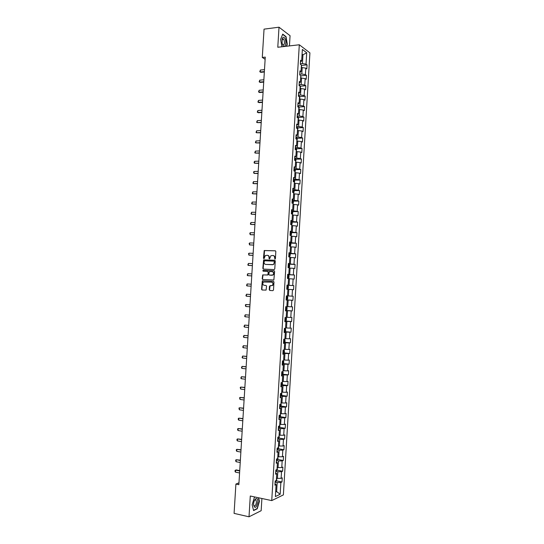 <?xml version="1.0" encoding="UTF-8"?>
<svg xmlns="http://www.w3.org/2000/svg" width="544" height="544" viewBox="0 0 544 544"><rect width="100%" height="100%" fill="white"/><g stroke="black" fill="none" stroke-linecap="round" stroke-linejoin="round"><path stroke-width="0.82" d="M274.951 259.134L275.4 258.679L275.835 251.484L275.278 250.791L264.207 250.532L263.452 258.223L264.064 258.645L265.329 255.551L267.26 255.286C268.41 255.456 269.001 256.197 269.035 257.509L268.981 258.434L269.606 258.856L270.858 255.762L272.823 255.483C273.979 255.653 274.577 256.401 274.611 257.713L274.951 259.134M269.26 289.755L269.817 290.469L272.85 290.652L273.489 290.013L273.979 282.003L273.414 281.296L262.317 280.82L261.548 289.286L262.099 290L266.091 290.102L266.567 286.171L266.016 285.464L264.214 285.355C262.575 284.675 262.337 283.567 263.486 282.044L271.51 282.139C273.156 282.812 273.408 283.92 272.279 285.457L270.103 285.695L269.464 286.341L269.26 289.755L270.116 290.489M289.442 45.907L290.061 35.693L279.011 27.2L277.787 47.253L299.302 44.771L271.742 500.596L250.281 496.012L249.009 516.8L234.083 513.38L235.899 484.078L238.857 484.69L265.261 57.12L262.29 57.44L265.125 59.31M279.011 27.2L264.044 29.138L262.29 57.44M274.128 269.572L274.774 268.92L275.264 260.93L274.7 260.229L263.622 259.903L262.827 268.382L263.378 269.083L274.128 269.572M274.618 271.463L273.856 279.997L262.738 279.534L262.188 278.834L262.684 274.897L267.369 275.012L268.008 274.366L268.144 272.102L267.594 271.402L263.072 271.191L262.895 270.32L274.06 270.756L274.618 271.463M299.302 44.771L309.917 52.87L283.376 494.897L271.742 500.596M276.359 480.855L281.996 481.97L282.241 477.836L281.119 478.332L281.52 471.696L282.642 471.22L282.894 467.085L281.765 467.548L282.166 460.911L283.288 460.469L283.54 456.341L282.418 456.77L282.812 450.14L283.934 449.732L284.179 445.604L283.064 446.005L283.465 439.382L284.58 439.001L284.825 434.874L283.71 435.241L284.111 428.624L285.226 428.278L285.471 424.157L284.356 424.49L284.757 417.88L285.865 417.568L286.117 413.447L285.002 413.753L285.403 407.143L286.511 406.864L286.756 402.75L285.648 403.016L286.049 396.42L287.15 396.168L287.402 392.054L286.294 392.292L286.688 385.696L287.796 385.478L288.041 381.371L286.94 381.575L287.334 374.986L288.436 374.802L288.687 370.702L287.586 370.872L287.98 364.283L289.082 364.133L289.326 360.033L288.225 360.176L288.619 353.593L289.721 353.471L289.966 349.377L288.871 349.486L289.265 342.91L290.36 342.822L290.605 338.728L289.51 338.803L289.904 332.234L290.999 332.18L291.244 328.086L290.156 328.127L290.55 321.565L291.638 321.545L291.883 317.458L290.795 317.465L291.19 310.91L292.278 310.916L292.522 306.836L291.434 306.816L291.829 300.261L292.917 300.302L293.162 296.222L292.08 296.167L292.468 289.619L293.556 289.694L293.801 285.614L292.72 285.532L293.107 278.99L294.188 279.092L294.44 275.019L293.359 274.904L293.746 268.362L294.828 268.505L295.072 264.432L293.998 264.282L294.386 257.747L295.467 257.917L295.712 253.851L294.63 253.667L295.025 247.146L296.099 247.343L296.344 243.284L295.27 243.066L295.664 236.545L296.738 236.783L296.976 232.716L295.909 232.472L296.303 225.957L297.371 226.222L297.616 222.163L296.548 221.891L296.936 215.376L298.003 215.676L298.248 211.623L297.18 211.31L297.575 204.809L298.636 205.136L298.88 201.083L297.82 200.743L298.207 194.242L299.268 194.602L299.513 190.556L298.452 190.182L298.846 183.688L299.9 184.083L300.145 180.037L299.084 179.629L299.479 173.142L300.533 173.563L300.778 169.524L299.724 169.089L300.111 162.608L301.165 163.057L301.41 159.025L300.356 158.556L300.744 152.075L301.798 152.565L302.042 148.526L300.988 148.029L301.376 141.556L302.43 142.072L302.668 138.04L301.621 137.516L302.008 131.043L303.056 131.594L303.3 127.561L302.253 127.004L302.641 120.544L303.688 121.122L303.933 117.096L302.886 116.504L303.273 110.044L304.32 110.656L304.558 106.638L303.518 106.012L303.906 99.559L304.946 100.205L305.191 96.186L304.144 95.533L304.538 89.08L305.572 89.753L305.816 85.741L304.776 85.054L305.164 78.615L306.204 79.315L306.442 75.303L305.408 74.589L305.796 68.15L306.83 68.884L307.068 64.879L306.034 64.131L306.721 52.748L302.362 49.45L301.662 60.976L300.594 60.207L300.349 64.287L301.417 65.049L301.022 71.563L299.955 70.829L299.71 74.916L300.778 75.636L300.383 82.164L299.316 81.457L299.064 85.544L300.138 86.238L299.744 92.766L298.67 92.092L298.425 96.186L299.499 96.846L299.105 103.38L298.03 102.741L297.779 106.835L298.86 107.467L298.466 114.002L297.384 113.397L297.14 117.497L298.214 118.096L297.82 124.637L296.738 124.059L296.494 128.16L297.575 128.731L297.18 135.279L296.099 134.728L295.848 138.836L296.936 139.373L296.541 145.928L295.453 145.411L295.202 149.525L296.29 150.022L295.895 156.584L294.807 156.101L294.556 160.215L295.65 160.684L295.249 167.253L294.161 166.804L293.91 170.918L295.004 171.353L294.61 177.929L293.515 177.507L293.264 181.628L294.358 182.036L293.964 188.612L292.869 188.224L292.618 192.352L293.712 192.726L293.318 199.301L292.216 198.954L291.972 203.082L293.066 203.422L292.672 210.004L291.57 209.685L291.319 213.819L292.42 214.125L292.026 220.714L290.924 220.429L290.673 224.563L291.774 224.835L291.38 231.438L290.272 231.18L290.027 235.321L291.128 235.559L290.734 242.162L289.626 241.944L289.374 246.085L290.482 246.289L290.081 252.899L288.973 252.715L288.721 256.856L289.836 257.033L289.435 263.65L288.32 263.493L288.075 267.641L289.184 267.784L288.789 274.4L287.674 274.278L287.422 278.433L288.538 278.542L288.136 285.165L287.021 285.076L286.77 289.231L287.885 289.306L287.49 295.936L286.368 295.882L286.117 300.043L287.239 300.084L286.117 299.975M281.996 481.97L280.867 482.487L280.16 494.251L275.38 496.563L276.1 484.643L274.938 485.173L275.196 480.95L276.352 480.44L276.76 473.715L275.597 474.205L275.856 469.996L277.012 469.513L277.42 462.794L276.264 463.257L276.515 459.041L277.671 458.599L278.079 451.887L276.923 452.309L277.175 448.106L278.331 447.692L278.739 440.987L277.583 441.374L277.834 437.172L278.99 436.791L279.392 430.093L278.242 430.447L278.494 426.251L279.643 425.904L280.051 419.206L278.902 419.533L279.154 415.337L280.303 415.024L280.704 408.333L279.562 408.626L279.813 404.43L280.956 404.151L281.364 397.467L280.221 397.725L280.473 393.536L281.615 393.292L282.016 386.614L280.874 386.838L281.126 382.65L282.268 382.439L282.669 375.768L281.534 375.952L281.785 371.77L282.921 371.593L283.322 364.929L282.186 365.085L282.445 360.903L283.574 360.76L283.975 354.096L282.846 354.219L283.098 350.044L284.226 349.935L284.628 343.278L283.499 343.366L283.75 339.191L284.879 339.116L285.28 332.466L284.158 332.52L284.41 328.352L285.532 328.311L285.933 321.66L284.811 321.688L285.063 317.519L286.185 317.512L286.586 310.869L285.464 310.855L285.716 306.694L286.838 306.721L287.239 300.084M275.774 471.356L277.821 471.75L277.426 478.4L276.488 478.217M277.426 478.4L281.119 478.332M277.821 471.75L281.52 471.696M276.76 473.715L275.686 472.811M276.427 460.578L278.474 460.952L278.072 467.595L277.141 467.418M278.072 467.595L281.765 467.548M278.474 460.952L282.166 460.911M277.42 462.794L276.338 461.938M277.073 449.806L279.126 450.167L278.725 456.804L277.794 456.634M278.725 456.804L282.418 456.77M279.126 450.167L282.812 450.14M278.079 451.887L276.998 451.078M277.726 439.042L279.772 439.382L279.378 446.019L278.44 445.856M279.378 446.019L283.064 446.005M279.772 439.382L283.465 439.382M278.739 440.987L277.651 440.232M278.372 428.284L280.425 428.618L280.024 435.241L279.092 435.084M280.024 435.241L283.71 435.241M280.425 428.618L284.111 428.624M279.392 430.093L278.304 429.386M279.024 417.54L281.071 417.853L280.677 424.476L279.738 424.327M280.677 424.476L284.356 424.49M281.071 417.853L284.757 417.88M280.051 419.206L278.963 418.554M279.67 406.803L281.724 407.102L281.323 413.719L280.391 413.576M281.323 413.719L285.002 413.753M281.724 407.102L285.403 407.143M280.704 408.333L279.616 407.728M280.316 396.073L282.37 396.352L281.969 402.968L281.037 402.832M281.969 402.968L285.648 403.016M282.37 396.352L286.049 396.42M281.364 397.467L280.269 396.916M280.962 385.356L283.016 385.621L282.622 392.224L281.683 392.102M282.622 392.224L286.294 392.292M283.016 385.621L286.688 385.696M282.016 386.614L280.922 386.111M281.615 374.646L283.662 374.891L283.268 381.494L282.329 381.378M283.268 381.494L286.94 381.575M283.662 374.891L287.334 374.986M282.669 375.768L281.574 375.312M282.261 363.943L284.308 364.174L283.914 370.77L282.982 370.661M283.914 370.77L287.586 370.872M284.308 364.174L287.98 364.283M283.322 364.929L282.22 364.521M282.9 353.246L284.954 353.464L284.56 360.053L283.628 359.951M284.56 360.053L288.225 360.176M284.954 353.464L288.619 353.593M283.975 354.096L282.873 353.743M283.546 342.564L285.6 342.768L285.206 349.35L284.267 349.255M285.206 349.35L288.871 349.486M285.6 342.768L289.265 342.91M284.628 343.278L283.526 342.972M284.192 331.888L286.246 332.071L285.852 338.654L284.913 338.565M285.852 338.654L289.51 338.803M286.246 332.071L289.904 332.234M285.28 332.466L284.172 332.207M284.838 321.218L286.892 321.388L286.491 327.964L285.559 327.882M286.491 327.964L290.156 328.127M286.892 321.388L290.55 321.565M285.933 321.66L284.825 321.456M285.484 310.563L287.531 310.712L287.137 317.281L286.205 317.206M287.137 317.281L290.795 317.465M287.531 310.712L291.19 310.91M286.586 310.869L285.471 310.712M286.124 299.914L288.177 300.05L287.783 306.612L286.844 306.544M287.783 306.612L291.434 306.816M288.177 300.05L291.829 300.261M287.885 289.34L288.823 289.394L288.422 295.95L287.49 295.888M288.422 295.95L292.08 296.167M288.823 289.394L292.468 289.619M288.524 278.698L289.462 278.746L289.068 285.294L287.014 285.178M289.068 285.294L292.72 285.532M289.462 278.746L293.107 278.99M288.136 285.165L287.014 285.131M289.17 268.063L290.102 268.104L289.707 274.652L287.654 274.55M289.707 274.652L293.359 274.904M290.102 268.104L293.746 268.362M288.789 274.4L287.66 274.414M289.809 257.441L290.748 257.475L290.353 264.017L288.3 263.928M290.353 264.017L293.998 264.282M290.748 257.475L294.386 257.747M289.435 263.65L288.313 263.711M290.448 246.826L291.387 246.854L290.992 253.388L288.939 253.32M290.992 253.388L294.63 253.667M291.387 246.854L295.025 247.146M290.081 252.899L288.959 253.008M291.088 236.218L292.026 236.239L291.632 242.767L289.578 242.712M291.632 242.767L295.27 243.066M292.026 236.239L295.664 236.545M290.734 242.162L289.598 242.325M291.727 225.617L292.665 225.631L292.271 232.159L290.217 232.118M292.271 232.159L295.909 232.472M292.665 225.631L296.303 225.957M291.38 231.438L290.244 231.642M292.366 215.03L293.304 215.036L292.91 221.558L290.856 221.537M292.91 221.558L296.548 221.891M293.304 215.036L296.936 215.376M292.026 220.714L290.89 220.973M293.005 204.449L293.944 204.449L293.549 210.963L291.496 210.956M293.549 210.963L297.18 211.31M293.944 204.449L297.575 204.809M292.672 210.004L291.536 210.31M293.644 193.875L294.583 193.868L294.188 200.376L292.135 200.389M294.188 200.376L297.82 200.743M294.583 193.868L298.207 194.242M293.318 199.301L292.176 199.655M294.284 183.314L295.215 183.301L294.828 189.802L292.774 189.829M294.828 189.802L298.452 190.182M295.215 183.301L298.846 183.688M293.964 188.612L292.822 189.013M294.916 172.761L295.854 172.734L295.46 179.234L293.406 179.275M295.46 179.234L299.084 179.629M295.854 172.734L299.479 173.142M294.61 177.929L293.461 178.378M295.555 162.214L296.494 162.187L296.099 168.674L294.046 168.735M296.099 168.674L299.724 169.089M296.494 162.187L300.111 162.608M295.249 167.253L294.107 167.749M296.194 151.674L297.126 151.64L296.732 158.127L294.678 158.195M296.732 158.127L300.356 158.556M297.126 151.64L300.744 152.075M295.895 156.584L294.746 157.134M296.67 139.244L296.752 137.972L297.276 138.904L296.827 141.12L297.758 141.1L297.371 147.587L295.317 147.669M297.371 147.587L300.988 148.029M297.758 141.1L301.376 141.556M296.541 145.928L295.385 146.52M297.459 130.628L298.398 130.574L298.003 137.054L295.95 137.156M298.003 137.054L301.621 137.516M298.398 130.574L302.008 131.043M297.18 135.279L296.024 135.918M298.098 120.115L299.03 120.054L298.642 126.528L296.589 126.643M298.642 126.528L302.253 127.004M299.03 120.054L302.641 120.544M297.82 124.637L296.664 125.331M298.731 109.609L299.662 109.541L299.275 116.015L297.221 116.144M299.275 116.015L302.886 116.504M299.662 109.541L303.273 110.044M298.466 114.002L297.303 114.743M299.363 99.117L300.295 99.042L299.907 105.502L297.854 105.652M299.907 105.502L303.518 106.012M300.295 99.042L303.906 99.559M299.105 103.38L297.942 104.169M299.996 88.624L300.927 88.55L300.54 95.003L298.486 95.166M300.54 95.003L304.144 95.533M300.927 88.55L304.538 89.08M299.744 92.766L298.581 93.602M300.628 78.146L301.56 78.064L301.172 84.517L299.118 84.694M301.172 84.517L304.776 85.054M301.56 78.064L305.164 78.615M300.383 82.164L299.22 83.042M301.26 67.68L302.192 67.585L301.804 74.032L299.751 74.229M301.804 74.032L305.408 74.589M302.192 67.585L305.796 68.15M301.022 71.563L299.853 72.495M302.029 54.937L302.96 54.835L302.437 63.56L300.383 63.77M302.437 63.56L306.034 64.131M302.076 54.176L302.96 54.835L306.721 52.748M301.662 60.976L300.492 61.955M249.009 516.8L261.161 510.694L261.902 498.494M238.972 482.82L235.899 484.078M275.692 491.375L276.631 491.572L277.175 482.555L275.121 482.147M275.658 492.028L276.631 491.572L280.16 494.251M277.175 482.555L280.867 482.487M276.1 484.643L275.026 483.684M301.498 65.436L307.068 64.879M300.852 75.827L306.442 75.303M300.206 86.224L305.816 85.741M299.554 96.621L305.191 96.186M298.908 107.039L304.558 106.638M298.255 117.456L303.933 117.096M297.602 127.888L303.3 127.561M296.949 138.319L302.668 138.04M296.296 148.764L302.042 148.526M295.637 159.215L301.41 159.025M294.977 169.68L300.778 169.524M294.318 180.146L300.145 180.037M293.651 190.624L299.513 190.556M292.992 201.103L298.88 201.083M292.318 211.596L298.248 211.623M291.618 222.102L297.616 222.163M290.618 232.601L296.976 232.716M289.551 243.107L296.344 243.284M288.918 253.626L295.712 253.851M265.846 264.438L273.353 264.602M288.286 264.153L295.072 264.432M287.647 274.686L294.44 275.019M287.008 285.233L293.801 285.614M286.13 299.846L292.917 300.302M285.491 310.413L292.278 310.916M284.852 320.987L291.638 321.545M284.213 331.568L290.999 332.18M283.574 342.162L290.36 342.822M283.438 352.811L289.721 353.471M282.288 363.487L289.082 364.133M281.642 374.17L288.436 374.802M281.914 384.724L287.796 385.478M281.302 395.372L287.15 396.168M280.69 406.028L286.511 406.864M280.078 416.69L285.865 417.568M279.46 427.36L285.226 428.278M278.841 438.042L284.58 439.001M278.222 448.732L283.934 449.732M277.603 459.428L283.288 460.469M276.978 470.138L282.642 471.22M286.498 46.247L287.3 44.22L286.042 36.638L282.71 34.116L280.629 39.29L281.894 46.777M254.959 497.012L254.402 497.27L252.144 504.805L253.586 510.585L257.244 508.783L259.447 501.323L258.584 497.787M285.688 36.686L286.042 36.638M256.843 508.694L257.244 508.783M275.074 259.121L274.931 257.761C274.897 256.469 274.312 255.721 273.176 255.53M267.614 255.333C268.743 255.524 269.328 256.265 269.355 257.557L269.498 258.903M275.482 250.838L264.527 250.587L263.969 258.692M274.883 260.27L263.942 259.95L263.153 268.416L263.554 269.09M274.054 261.161L274.693 261.684L273.979 261.147L264.54 260.773L264.037 262.201C264.071 263.514 264.663 264.255 265.805 264.432L272.258 264.704M272.578 264.744L273.686 264.418L274.373 261.637M273.686 264.418L274.312 262.623M274.693 261.684L274.632 262.664M267.655 271.408L268.464 272.143L268.042 274.938L263.01 274.931L262.514 278.861L262.956 279.548M274.21 270.783L263.452 270.286L263.276 271.198M271.905 275.237L272.857 274.944C274.026 273.401 273.782 272.292 272.122 271.619L269.273 271.606L268.845 274.407L269.402 275.114L273.176 274.978C274.346 273.435 274.094 272.326 272.442 271.653L272.306 271.64M272.218 275.271L269.722 275.142M271.592 282.146L271.83 282.166C273.476 282.839 273.727 283.941 272.592 285.484L270.062 285.831L269.579 289.775M266.091 285.471L264.214 285.355M273.523 281.309L262.643 280.847L261.868 289.306L262.405 290.013M301.24 64.92L300.723 64.552M301.58 67.646L301.403 65.253M264.486 69.639L260.386 70.047L260.263 71.992L264.364 71.584M260.821 72.338L259.78 71.72L260.821 72.338L264.343 71.992M259.78 71.72L260.386 70.047M282.669 44.819C284.621 49.293 287.103 42.99 285.07 38.787C284.05 36.89 283.125 36.761 282.302 38.413L282.064 42.792L282.669 44.819M282.336 43.935L283.002 44.839C284.512 44.778 284.845 43.112 283.988 39.821L283.322 38.91L281.942 40.066M282.608 34.374L285.858 36.815L287.076 44.159L286.239 46.281M280.636 39.331L282.628 34.374M257.829 502.017C257.822 499.018 257.074 497.957 255.571 498.828C254.463 499.929 253.79 501.67 253.565 504.043L253.552 504.812C254.891 509 256.312 508.062 257.829 502.017M253.552 504.472L254.014 505.784C255.19 506.246 256.006 505.043 256.455 502.18L255.979 499.963L254.912 499.997L254.293 500.8M253.518 510.32L252.151 504.778M254.361 497.406L255.136 497.053M258.332 497.733L259.216 501.357L257.081 508.579L253.538 510.32M300.744 75.616L299.71 74.895M300.948 78.118L300.778 75.677M263.86 79.771L259.76 80.152L259.638 82.096L263.738 81.722M260.202 82.43L259.155 81.818L260.202 82.43L263.718 82.11M259.155 81.818L259.76 80.152M300.315 88.597L300.431 86.659L299.894 85.619L299.078 85.347M263.235 89.916L259.134 90.27L259.012 92.215L263.112 91.868M259.134 90.27L258.529 91.922L259.576 92.534L263.092 92.235M299.683 99.09L299.798 97.09L299.275 96.091L298.445 95.812M299.275 96.091L299.241 96.689M262.609 100.069L258.509 100.388L258.386 102.34L262.487 102.027M258.509 100.388L257.904 102.034L258.951 102.639L262.466 102.374M298.955 109.596L299.173 107.535L298.636 106.522L297.813 106.277M261.977 110.235L257.876 110.52L257.761 112.472L261.861 112.186M257.876 110.52L257.278 112.152L258.318 112.758L261.841 112.52M298.221 120.102L298.54 117.98L298.003 116.987L297.18 116.756M261.351 120.401L257.251 120.659L257.128 122.611L261.229 122.359M257.251 120.659L256.652 122.284L257.128 122.611L261.208 122.665M297.5 130.621L297.908 128.438L297.371 127.466L296.548 127.235M260.726 130.58L256.625 130.805L256.503 132.756L260.603 132.539M256.625 130.805L256.02 132.416L256.503 132.756L260.583 132.824M296.752 137.972L295.916 137.734M260.093 140.76L255.993 140.964L255.877 142.916L259.971 142.725M255.993 140.964L255.394 142.562L255.877 142.916L259.957 142.997M296.194 151.606L296.65 149.376L296.12 148.458L295.283 148.233M296.12 148.458L296.031 149.906M295.929 149.858L295.202 149.512M259.468 150.953L255.367 151.123L255.245 153.082L259.345 152.918M255.367 151.123L254.769 152.714L255.245 153.082L259.325 153.17M295.562 162.105L296.018 159.861L295.467 158.936L294.651 158.746M295.324 160.548L294.569 160.024M258.835 161.153L254.735 161.296L254.612 163.248L258.713 163.118M254.735 161.296L254.198 161.894L254.136 162.874L254.612 163.248L258.699 163.356M294.93 172.604L295.378 170.354L294.848 169.463L294.012 169.259M294.848 169.463L294.739 171.251M294.671 171.224L293.937 170.544M258.203 171.367L254.109 171.469L253.987 173.427L258.08 173.332M254.109 171.469L253.565 172.067L253.987 173.427L258.067 173.543M294.297 183.117L294.746 180.853L294.202 179.955L293.379 179.785M293.971 181.893L293.882 181.179L293.298 181.07M257.57 181.58L253.477 181.655L253.354 183.62L257.455 183.546M253.477 181.655L252.878 183.219L253.354 183.62L257.441 183.743M293.658 193.637L294.114 191.359L293.563 190.482L292.74 190.325M292.964 192.467L293.25 191.712L292.665 191.61M256.945 191.808L252.844 191.848L252.722 193.814L256.822 193.773M252.844 191.848L252.246 193.399L252.722 193.814L256.809 193.95M293.026 204.163L293.481 201.878L292.93 201.015L292.101 200.865M291.978 202.966L292.509 203.041L292.618 202.252L292.026 202.15M256.312 202.042L252.212 202.055L252.09 204.014L256.19 204.007M252.212 202.055L251.614 203.592L252.09 204.014L256.176 204.17M292.386 214.696L292.842 212.398L292.291 211.555L291.468 211.419M291.339 213.52L291.87 213.588L291.985 212.806L291.387 212.704M255.68 212.282L251.58 212.262L251.457 214.227L255.558 214.248M251.58 212.262L250.981 213.792L251.457 214.227L255.551 214.39M291.754 225.243L292.21 222.938L291.659 222.108L290.829 221.986M290.7 224.08L291.23 224.148L291.353 223.36L290.754 223.271M255.048 222.53L250.947 222.482L250.825 224.448L254.925 224.502M250.947 222.482L250.349 223.999L250.825 224.448L254.918 224.624M291.115 235.797L291.577 233.478L291.02 232.669L290.19 232.553M290.061 234.654L290.598 234.716L290.72 233.927L290.115 233.838M254.415 232.784L250.315 232.71L250.192 234.675L254.293 234.763M250.315 232.71L249.778 233.233L250.192 234.675L254.286 234.865M290.476 246.357L290.938 244.025L290.38 243.236L289.551 243.134M289.428 245.235L289.959 245.29L290.081 244.501L289.476 244.419M253.776 243.052L249.682 242.944L249.56 244.909L253.654 245.024M249.682 242.944L249.145 243.454L249.56 244.909L253.654 245.113M289.741 257.02L290.299 254.585L289.741 253.81L288.912 253.715M288.789 255.823L289.32 255.87L289.449 255.088L288.837 255.007M253.144 253.327L249.05 253.184L248.928 255.156L253.021 255.299M249.05 253.184L248.513 253.688L248.928 255.156L253.014 255.367M289.122 264.411L288.918 267.75L289.537 267.186L289.666 265.152L289.109 264.391L288.272 264.316M288.143 266.417L288.68 266.465L288.816 265.683L288.198 265.608M252.511 263.609L248.411 263.432L248.288 265.404L252.389 265.588M248.411 263.432L247.819 264.908L248.288 265.404L252.382 265.628M288.259 278.385L287.429 278.317L288.259 278.385L288.905 277.766L289.027 275.733L288.47 274.985L287.633 274.917M287.504 277.025L288.041 277.066L288.177 276.277L287.558 276.209M251.872 273.897L247.778 273.693L247.656 275.665L251.75 275.876M247.778 273.693L247.187 275.155L247.656 275.665L251.75 275.903M287.62 288.986L286.79 288.932L287.62 288.986L288.266 288.354L288.388 286.314L287.824 285.586L286.994 285.532M287.45 286.858L286.912 286.824L287.538 286.892L287.395 287.674L286.865 287.64M247.024 285.933L251.117 286.171L247.024 285.933L246.548 285.416L247.139 283.961L247.024 285.933M251.24 284.192L247.139 283.961M287.184 296.201L286.348 296.154L287.184 296.201L287.749 296.908L287.626 298.948L287.001 299.588L287.198 296.215M287.001 299.588L286.144 299.56M286.756 298.296L286.226 298.262L286.756 298.296L286.906 297.507L286.273 297.446M250.6 294.488L246.507 294.236L246.384 296.208L250.478 296.48M246.384 296.208L245.915 295.678L246.507 294.236L250.6 294.501M285.505 310.189L286.341 310.223L286.987 309.55L287.11 307.51L286.545 306.816L285.709 306.782M286.545 306.816L285.709 306.762M286.164 308.101L285.634 308.081L286.164 308.101M286.117 308.917L285.58 308.883L286.117 308.917L286.266 308.135M249.968 304.783L245.868 304.518L245.745 306.496L249.839 306.796M245.745 306.496L245.337 304.96L245.868 304.518L249.961 304.81M285.96 317.512L286.47 318.118L286.348 320.164L285.702 320.851L284.859 320.831M285.525 318.736L284.988 318.716L285.525 318.736M284.94 319.539L285.478 319.552L285.627 318.77M249.329 315.085L245.235 314.806L245.113 316.785L249.206 317.118M245.113 316.785L244.644 316.227L245.235 314.806L249.329 315.132M285.457 328.311L285.702 330.779L285.056 331.493L284.22 331.486M284.294 330.188L284.832 330.201L284.988 329.412L284.349 329.365M248.696 325.4L244.596 325.108L244.474 327.087L248.567 327.454M244.474 327.087L244.004 326.516L244.596 325.108L248.69 325.462M284.886 339.028L285.063 341.414L284.417 342.142L283.574 342.142M283.655 340.843L284.186 340.85L284.349 340.068L283.703 340.02M248.057 335.716L243.957 335.41L243.834 337.396L247.928 337.79M243.834 337.396L243.365 336.811L243.957 335.41L248.05 335.804M284.247 349.676L284.424 352.05L283.771 352.798L282.928 352.811M283.009 351.512L283.546 351.512L283.71 350.724L283.057 350.69M247.418 346.045L243.318 345.726L243.195 347.711L247.289 348.14M243.195 347.711L242.726 347.12L243.318 345.726L247.411 346.147M283.125 363.46L283.778 362.698L283.601 360.325M282.363 362.188L282.9 362.182L283.07 361.393L282.411 361.366M246.779 356.381L242.678 356.048L242.556 358.034L246.65 358.496M242.556 358.034L242.087 357.428L242.678 356.048L246.772 356.504M282.649 371.64L282.499 374.116L283.138 373.354L282.962 370.988M281.717 372.871L282.254 372.864L282.424 372.076L281.772 372.048M246.14 366.724L242.039 366.384L241.917 368.37L246.01 368.859M241.917 368.37L241.448 367.751L242.039 366.384L246.133 366.867M282.316 381.664L282.492 384.016L281.84 384.819L280.996 384.866M281.071 383.561L281.615 383.547L281.785 382.758L281.126 382.738M245.5 377.074L241.4 376.72L241.278 378.712L245.371 379.229M241.278 378.712L240.808 378.08L241.4 376.72L245.494 377.237M281.67 392.34L281.846 394.686L281.194 395.508L280.35 395.57M281.017 393.421L280.969 394.244L280.425 394.264M244.861 387.43L240.761 387.07L240.638 389.055L244.725 389.613M240.638 389.055L240.23 387.423L240.761 387.07L244.854 387.614M281.024 403.029L281.207 405.368L280.548 406.205L279.704 406.28M279.779 404.974L280.323 404.947L280.568 404.246M244.222 397.8L240.122 397.426L239.992 399.418L244.086 400.003M239.992 399.418L239.591 397.766L240.122 397.426L244.208 398.004M280.378 413.726L280.561 416.058L279.902 416.915L279.052 416.996M279.133 415.691L279.956 415.12M243.583 408.177L239.476 407.789L239.353 409.782L243.447 410.4M239.353 409.782L238.952 408.116L239.476 407.789L243.569 408.401M279.732 424.436L279.915 426.761L279.256 427.632L278.406 427.727M278.487 426.421L279.296 426.006M242.944 418.56L238.836 418.159L238.714 420.152L242.801 420.804M238.714 420.152L238.245 419.472L238.306 418.479L238.836 418.159L242.923 418.805M279.086 435.152L279.269 437.464L278.61 438.355L277.76 438.464M277.889 437.152L278.596 436.92M242.298 428.951L238.19 428.536L238.068 430.535L242.162 431.215M238.068 430.535L237.606 429.842L237.667 428.849L238.19 428.536L242.284 429.216M278.44 445.876L278.623 448.181L277.957 449.092L277.107 449.208M241.658 439.355L237.551 438.926L237.422 440.926L241.516 441.64M237.422 440.926L236.96 440.218L237.028 439.226L237.551 438.926L241.638 439.634M277.841 456.64L277.977 458.905L277.311 459.836L276.461 459.966M241.012 449.766L236.905 449.324L236.783 451.323L240.87 452.071M236.783 451.323L236.32 450.609L236.382 449.609L236.905 449.324L240.992 450.065M277.284 467.446L277.331 469.642L276.665 470.587L275.808 470.73M240.373 460.176L236.259 459.728L236.137 461.734L240.224 462.509M236.137 461.734L235.674 460.999L235.736 460L236.259 459.728L240.353 460.503M276.733 478.264L276.678 480.386L276.012 481.352L275.162 481.501M239.727 470.608L236.218 469.914L235.62 470.145L235.491 472.144L239.584 472.954M235.491 472.144L235.028 471.403L235.096 470.404L235.62 470.145L239.707 470.948M299.88 86.074L299.907 85.646M298.602 107.318L298.649 106.549M297.956 117.953L298.017 117.014M297.316 128.595L297.384 127.486M295.385 160.575L295.48 158.957M294.562 160.14L295.1 160.12M293.93 170.653L294.46 170.639M294.1 181.941L294.216 179.982M293.454 192.63L293.583 190.502M292.658 191.699L293.189 191.692M292.808 203.34L292.944 201.035M292.019 202.232L292.556 202.232M292.162 214.05L292.305 211.582M291.387 212.779L291.917 212.779M291.509 224.774L291.672 222.129M290.863 235.504L291.033 232.689M290.108 233.893L290.646 233.9M290.217 246.242L290.394 243.256M289.469 244.46L290.006 244.474M289.564 256.992L289.762 253.83M288.83 255.041L289.367 255.061M288.279 278.372L288.483 275.006M287.552 276.223L288.089 276.25M287.64 288.973L287.844 285.607M286.355 310.209L286.559 306.836M285.716 320.838L285.913 317.512M284.94 319.512L285.478 319.552M285.076 331.473L285.267 328.318M284.301 330.154L284.832 330.201M284.43 342.122L284.614 339.136M283.655 340.802L284.186 340.85M283.784 352.777L283.954 349.962M283.009 351.458L283.546 351.512M283.145 363.44L283.302 360.794M282.37 362.12L282.9 362.182M281.724 372.796L282.254 372.864M281.853 384.798L281.996 382.486M281.078 383.479L281.615 383.547M281.207 395.488L281.336 393.353M280.432 394.169L280.969 394.244M280.568 406.184L280.684 404.219M279.786 404.872L280.323 404.947M279.915 416.894L280.024 415.099M279.14 415.582L279.67 415.664M279.269 427.611L279.371 425.986M278.494 426.299L279.024 426.387M278.623 438.335L278.712 436.886M277.977 449.072L278.052 447.787M277.331 459.816L277.392 458.708M276.678 470.567L276.74 469.628M276.032 481.324L276.073 480.563M282.404 39.025L283.322 38.91M282.091 39.569L282.302 38.413M254.912 499.997L255.571 498.828M255.224 499.8L255.979 499.963M294.562 160.16L295.14 160.14M293.93 170.673L294.515 170.653M292.658 191.719L293.25 191.712M292.019 202.252L292.618 202.252M291.387 212.799L291.985 212.806M290.108 233.913L290.72 233.927M289.469 244.487L290.081 244.501M288.83 255.068L289.449 255.088M287.552 276.25L288.177 276.277M286.912 286.851L287.538 286.892M286.273 297.466L286.906 297.507M284.539 329.372L284.988 329.412M283.988 340.027L284.349 340.068"/></g></svg>
